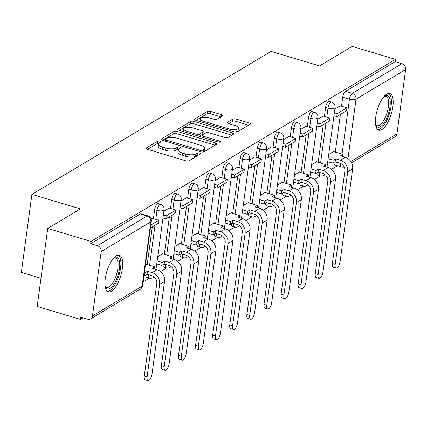 <?xml version="1.0" encoding="UTF-8"?>
<svg xmlns="http://www.w3.org/2000/svg" width="427" height="427" viewBox="0 0 427 427"><rect width="100%" height="100%" fill="white"/><g stroke="black" fill="none" stroke-linecap="round" stroke-linejoin="round"><path stroke-width="0.64" d="M159.97 141.177A1.687 0.598 7.7 0 0 157.723 141.177L146.29 148.009A2.407 0.854 7.7 0 0 146.039 148.329A2.407 0.854 7.7 0 0 147.352 149.295L185.772 160.808A2.407 0.854 7.7 0 0 188.985 160.808L200.412 153.971A1.687 0.598 7.7 0 0 200.589 153.752A1.687 0.598 7.7 0 0 199.671 153.074A1.687 0.598 7.7 0 0 197.423 153.074L195.945 153.96A7.707 2.738 7.7 0 1 185.67 153.971L182.473 153.01A7.707 2.738 7.7 0 1 178.272 149.92A7.707 2.738 7.7 0 1 179.084 148.906L180.562 148.025A1.687 0.598 7.7 0 0 180.738 147.801A1.687 0.598 7.7 0 0 179.82 147.123A1.687 0.598 7.7 0 0 177.573 147.128L176.095 148.009A7.707 2.738 7.7 0 1 165.82 148.025L162.618 147.064A7.707 2.738 7.7 0 1 158.422 143.974A7.707 2.738 7.7 0 1 159.234 142.96L160.712 142.074A1.687 0.598 7.7 0 0 160.888 141.849A1.687 0.598 7.7 0 0 159.97 141.177M158.801 143.285A1.687 0.598 7.7 0 0 157.414 143.451L147.545 149.354M198.4 155.172A1.687 0.598 7.7 0 0 197.119 155.348L195.641 156.234L195.945 153.96M178.651 149.231A1.687 0.598 7.7 0 0 177.269 149.402L175.785 150.283L176.095 148.009M316.839 172.705A4.91 1.868 106.7 0 0 317.699 175.15L320.095 175.871A4.91 1.868 -73.3 0 1 319.311 172.476L319.327 172.359M299.738 182.927A4.91 1.868 106.7 0 0 300.603 185.377L302.994 186.092A4.91 1.868 -73.3 0 1 302.209 182.697L302.231 182.58M282.642 193.148A4.91 1.868 106.7 0 0 283.507 195.598L285.898 196.313A4.91 1.868 -73.3 0 1 285.113 192.924L285.129 192.801M265.541 203.375A4.91 1.868 106.7 0 0 266.405 205.819L268.796 206.54A4.91 1.868 -73.3 0 1 268.017 203.145L268.033 203.028M248.445 213.596A4.91 1.868 106.7 0 0 249.309 216.046L251.7 216.761A4.91 1.868 -73.3 0 1 250.916 213.367L250.932 213.249M231.349 223.817A4.91 1.868 106.7 0 0 232.208 226.267L234.599 226.983A4.91 1.868 -73.3 0 1 233.82 223.593L233.836 223.47M214.247 234.044A4.91 1.868 106.7 0 0 215.112 236.489L217.503 237.204A4.91 1.868 -73.3 0 1 216.719 233.815L216.735 233.697M197.151 244.265A4.91 1.868 106.7 0 0 198.011 246.71L200.407 247.43A4.91 1.868 -73.3 0 1 199.622 244.036L199.639 243.918M180.05 254.487A4.91 1.868 106.7 0 0 180.915 256.937L183.306 257.652A4.91 1.868 -73.3 0 1 182.526 254.262L182.542 254.14M162.954 264.713A4.91 1.868 106.7 0 0 163.819 267.158L166.21 267.873A4.91 1.868 -73.3 0 1 165.425 264.484L165.441 264.366M145.853 274.935A4.91 1.868 106.7 0 0 146.717 277.379L149.108 278.1A4.91 1.868 -73.3 0 1 148.329 274.705L148.345 274.588M116.208 255.842A19.146 7.28 106.7 0 0 105.896 275.121A19.146 7.28 106.7 0 0 108.314 291.919A19.146 7.28 106.7 0 0 111.41 291.315A19.146 7.28 106.7 0 0 121.722 272.036A19.146 7.28 106.7 0 0 119.304 255.239A19.146 7.28 106.7 0 0 116.208 255.842M386.707 94.111A19.146 7.28 106.7 0 0 376.395 113.385A19.146 7.28 106.7 0 0 378.813 130.187A19.146 7.28 106.7 0 0 381.914 129.584A19.146 7.28 106.7 0 0 392.226 110.305A19.146 7.28 106.7 0 0 389.808 93.508A19.146 7.28 106.7 0 0 386.707 94.111M222.504 115.952A2.407 0.854 7.7 0 0 222.755 115.637A2.407 0.854 7.7 0 0 221.442 114.671L210.666 111.442A2.407 0.854 7.7 0 0 207.453 111.442L194.76 119.032A2.407 0.854 7.7 0 0 194.504 119.352A2.407 0.854 7.7 0 0 195.817 120.318L234.242 131.831A2.407 0.854 7.7 0 0 237.449 131.831L250.142 124.236A2.407 0.854 7.7 0 0 250.398 123.921A2.407 0.854 7.7 0 0 249.085 122.955L236.067 119.053A2.407 0.854 7.7 0 0 232.854 119.058L227.42 122.303A2.407 0.854 7.7 0 0 227.169 122.624A2.407 0.854 7.7 0 0 228.482 123.59L234.935 125.522A6.442 2.29 7.7 0 1 238.447 128.105A6.442 2.29 7.7 0 1 229.182 128.965L203.887 121.385A6.442 2.29 7.7 0 1 200.38 118.797A6.442 2.29 7.7 0 1 209.641 117.943L213.858 119.208A2.407 0.854 7.7 0 0 217.071 119.202L222.504 115.952M101.172 251.562L92.472 315.911A4.91 4.19 -120.9 0 1 90.641 318.825A4.91 4.19 -120.9 0 1 87.503 319.156L80.762 317.138L80.457 319.412L37.181 306.442L47.728 228.445L80.388 208.915L31.897 194.381L271.049 51.389L319.545 65.923L352.206 46.399L395.482 59.369L91.004 241.415L90.695 243.689L97.436 245.712L147.085 216.025A4.91 1.868 -73.3 0 1 147.881 215.87L141.14 213.847A4.91 1.868 -73.3 0 0 140.344 214.002L147.085 216.025A4.91 4.19 -120.9 0 1 150.822 221.875L101.172 251.562A4.91 4.19 -120.9 0 0 97.436 245.712M47.728 228.445L91.004 241.415M177.205 131.447A2.407 0.854 7.7 0 0 173.997 131.447L161.299 139.037A2.407 0.854 7.7 0 0 161.048 139.357A2.407 0.854 7.7 0 0 162.361 140.323L200.781 151.836A2.407 0.854 7.7 0 0 203.989 151.831L216.686 144.241A2.407 0.854 7.7 0 0 216.937 143.926A2.407 0.854 7.7 0 0 215.624 142.96L177.205 131.447L176.895 133.72A2.407 0.854 7.7 0 0 173.688 133.72L162.554 140.382M178.027 129.034L190.725 121.444A2.407 0.854 7.7 0 1 193.933 121.444L232.357 132.957A2.407 0.854 7.7 0 1 233.67 133.923A2.407 0.854 7.7 0 1 233.414 134.238L227.981 137.489A2.407 0.854 7.7 0 1 224.773 137.494L209.187 132.824A2.407 0.854 7.7 0 0 205.979 132.824L202.377 134.98A2.407 0.854 7.7 0 0 202.12 135.295A2.407 0.854 7.7 0 0 203.433 136.261L219.654 141.123A1.687 0.598 7.7 0 1 220.572 141.801A1.687 0.598 7.7 0 1 218.149 142.026L179.089 130.32A2.407 0.854 7.7 0 1 177.776 129.354A2.407 0.854 7.7 0 1 178.027 129.034L177.936 129.728M335.291 152.124L340.383 114.457M341.499 106.195L342.716 97.185L349.457 99.208A4.91 1.868 -73.3 0 1 352.264 93.348L401.914 63.66A4.91 4.19 59.1 0 1 405.65 69.51L396.95 133.864A4.91 4.19 59.1 0 1 395.119 136.773L351.554 162.82M80.457 319.412L83.094 317.832M143.13 281.937L149.418 278.18M160.509 271.545L166.514 267.959M177.605 261.324L183.61 257.732M194.707 251.103L200.711 247.511M211.803 240.876L217.807 237.289M228.904 230.655L234.909 227.063M246 220.433L252.005 216.841M263.101 210.207L269.101 206.62M280.197 199.985L286.202 196.393M297.293 189.764L303.298 186.172M314.395 179.537L320.399 175.951M331.491 169.316L337.485 165.735M40.992 278.265L21.35 272.378L31.897 194.381M395.482 59.369L395.172 61.643L401.914 63.66M145.949 264.201L146.018 263.699L145.559 263.977M152.161 218.272L151.078 218.875M163.05 253.98L163.114 253.478L157.734 256.696M169.257 208.045L163.883 211.221M180.146 243.758L180.215 243.251L174.83 246.475M186.359 197.824L180.979 200.994M197.242 233.532L197.311 233.03L191.926 236.248M203.455 187.602L198.075 190.773M214.343 223.31L214.413 222.809L209.027 226.027M220.551 177.376L215.176 180.552M231.439 213.089L231.509 212.582L226.123 215.806M237.652 167.154L232.272 170.325M248.541 202.862L248.605 202.361L243.225 205.579M254.748 156.933L249.373 160.104M265.637 192.641L265.706 192.139L260.321 195.358M271.85 146.707L266.469 149.882M282.733 182.42L282.802 181.918L277.422 185.137M288.946 136.485L283.571 139.656M299.834 172.193L299.903 171.691L294.518 174.91M306.042 126.264L300.667 129.434M316.93 161.972L316.999 161.47L311.614 164.689M323.143 116.037L317.763 119.213M318.19 162.351L323.282 124.679M324.403 116.416L325.62 107.407L328.011 108.127A4.91 1.868 -73.3 0 1 331.614 102.112L329.222 101.396A4.91 1.868 106.7 0 0 325.62 107.407M301.094 172.572L306.186 134.9M307.301 126.638L308.518 117.633L310.915 118.348A4.91 1.868 -73.3 0 1 314.512 112.333L312.121 111.618A4.91 1.868 106.7 0 0 308.518 117.633M283.992 182.793L289.09 145.127M290.205 136.864L291.422 127.854L293.813 128.57A4.91 1.868 -73.3 0 1 297.416 122.56L295.025 121.839A4.91 1.868 106.7 0 0 291.422 127.854M266.896 193.02L271.988 155.348M273.104 147.085L274.326 138.076L276.717 138.796A4.91 1.868 -73.3 0 1 280.315 132.781L277.924 132.066A4.91 1.868 106.7 0 0 274.326 138.076M249.795 203.241L254.892 165.569M256.008 157.307L257.225 148.302L259.616 149.018A4.91 1.868 -73.3 0 1 263.219 143.002L260.828 142.287A4.91 1.868 106.7 0 0 257.225 148.302M232.699 213.463L237.791 175.796M238.912 167.533L240.129 158.524L242.52 159.239A4.91 1.868 -73.3 0 1 246.123 153.229L243.732 152.508A4.91 1.868 106.7 0 0 240.129 158.524M215.603 223.689L220.695 186.017M221.81 177.755L223.027 168.745L225.424 169.466A4.91 1.868 -73.3 0 1 229.021 163.45L226.63 162.735A4.91 1.868 106.7 0 0 223.027 168.745M198.502 233.911L203.594 196.239M204.714 187.976L205.931 178.972L208.323 179.687A4.91 1.868 -73.3 0 1 211.925 173.672L209.534 172.956A4.91 1.868 106.7 0 0 205.931 178.972M181.406 244.132L186.498 206.465M187.613 198.203L188.835 189.193L191.227 189.908A4.91 1.868 -73.3 0 1 194.824 183.898L192.433 183.178A4.91 1.868 106.7 0 0 188.835 189.193M164.304 254.359L169.402 216.686M170.517 208.424L171.734 199.414L174.125 200.135A4.91 1.868 -73.3 0 1 177.728 194.12L175.337 193.404A4.91 1.868 106.7 0 0 171.734 199.414M147.208 264.58L152.3 226.908M153.421 218.645L154.638 209.641L157.029 210.356A4.91 1.868 -73.3 0 1 160.632 204.341L158.236 203.626A4.91 1.868 106.7 0 0 154.638 209.641M340.239 105.816L334.864 108.986M334.031 151.75L334.095 151.249L328.715 154.467M335.014 161.838L340.757 163.557A4.91 1.868 -73.3 0 0 341.541 166.946L334.8 164.929A4.91 1.868 -73.3 0 1 333.935 162.484M395.172 61.643L345.523 91.325A4.91 1.868 106.7 0 0 342.716 97.185M90.695 243.689L140.344 214.002M158.422 143.974L158.113 146.247A7.707 2.738 7.7 0 0 162.313 149.338L162.618 147.064M175.785 150.283A7.707 2.738 7.7 0 1 165.516 150.299L162.313 149.338M178.272 149.92L177.968 152.193A7.707 2.738 7.7 0 0 182.164 155.284L182.473 153.01M195.641 156.234A7.707 2.738 7.7 0 1 185.366 156.245L182.164 155.284M215.128 145.175L176.895 133.72M165.473 139.229A1.687 0.598 7.7 0 0 165.297 139.448A1.687 0.598 7.7 0 0 166.215 140.125L199.937 150.235A1.687 0.598 7.7 0 0 202.184 150.229L203.748 149.295A7.707 2.738 7.7 0 0 204.554 148.281A7.707 2.738 7.7 0 0 200.359 145.191L177.306 138.284A7.707 2.738 7.7 0 0 167.032 138.295L165.473 139.229M204.554 148.281L204.25 150.555A7.707 2.738 7.7 0 1 203.439 151.569L202.553 152.103M179.281 130.379L190.415 123.718L190.725 121.444M231.856 135.172L193.628 123.718A2.407 0.854 7.7 0 0 190.415 123.718M193.02 127.977A6.442 2.29 7.7 0 0 183.754 128.831A6.442 2.29 7.7 0 0 187.266 131.42L196.174 134.089A2.407 0.854 7.7 0 0 199.388 134.083L202.99 131.932A2.407 0.854 7.7 0 0 203.241 131.612A2.407 0.854 7.7 0 0 201.934 130.646L193.02 127.977M183.754 128.831L183.45 131.105A6.442 2.29 7.7 0 0 183.551 131.655M203.241 131.612L202.937 133.886A2.407 0.854 7.7 0 1 202.681 134.206L199.131 136.325M200.38 118.797L200.071 121.071A6.442 2.29 7.7 0 0 200.172 121.62M234.567 131.922A6.442 2.29 7.7 0 0 238.138 130.379L238.447 128.105M248.583 125.17L235.757 121.327A2.407 0.854 7.7 0 0 232.55 121.332L228.675 123.643M220.94 116.886L210.356 113.715A2.407 0.854 7.7 0 0 207.148 113.715L196.009 120.377M147.998 380.601L145.175 379.758A5.524 2.098 -73.3 0 1 144.294 375.941L147.123 376.785A5.524 2.098 106.7 0 0 147.998 380.601A5.524 2.098 106.7 0 0 152.055 373.838L164.55 281.404A9.816 8.385 -120.9 0 0 157.083 269.704L152.407 268.3L154.82 266.859L145.543 264.078M154.537 268.941L154.82 266.859M147.123 376.785L159.618 284.355A9.816 8.385 -120.9 0 0 152.151 272.65L147.475 271.252L147.075 274.209L151.75 275.607A6.629 5.658 59.1 0 1 156.789 283.507L144.294 375.941M147.075 274.209L144.662 275.65L145.063 272.693L144.406 272.495M144.006 275.452L144.662 275.65M150.416 228.039L158.454 223.23L158.855 220.273L150.816 225.082M158.855 220.273L152.113 218.256M147.475 271.252L145.063 272.693M113.705 257.993A16.568 6.298 -73.3 0 1 113.924 257.849A16.568 6.298 -73.3 0 1 119.485 261.388A16.568 6.298 -73.3 0 1 117.441 276.904A16.568 6.298 -73.3 0 1 105.25 286.784A16.568 6.298 -73.3 0 1 105.154 286.538M105.111 286.261A15.34 5.834 106.7 0 0 106.579 287.43A15.34 5.834 106.7 0 0 115.952 276.29A15.34 5.834 106.7 0 0 115.386 258.036A15.34 5.834 106.7 0 0 113.523 258.207M107.326 291.395A19.023 7.232 106.7 0 0 118.236 277.47A19.023 7.232 106.7 0 0 118.194 255.132M384.209 96.262A16.568 6.298 -73.3 0 1 384.428 96.112A16.568 6.298 -73.3 0 1 389.99 99.656A16.568 6.298 -73.3 0 1 387.94 115.167A16.568 6.298 -73.3 0 1 375.755 125.047A16.568 6.298 -73.3 0 1 375.653 124.807M375.616 124.529A15.34 5.834 106.7 0 0 377.078 125.693A15.34 5.834 106.7 0 0 386.456 114.559A15.34 5.834 106.7 0 0 385.891 96.305A15.34 5.834 106.7 0 0 384.022 96.47M377.831 129.664A19.023 7.232 106.7 0 0 388.735 115.738A19.023 7.232 106.7 0 0 388.698 93.401M165.1 370.38L162.271 369.531A5.524 2.098 -73.3 0 1 161.39 365.715L164.219 366.563A5.524 2.098 106.7 0 0 165.1 370.38A5.524 2.098 106.7 0 0 169.151 363.617L181.646 271.182A9.816 8.385 -120.9 0 0 174.179 259.477L169.503 258.079L171.916 256.638L162.532 253.825M171.633 258.719L171.916 256.638M164.219 366.563L176.714 274.129A9.816 8.385 -120.9 0 0 169.247 262.429L164.571 261.025L164.171 263.982L168.846 265.386A6.629 5.658 59.1 0 1 173.89 273.285L161.39 365.715M164.171 263.982L161.758 265.423L162.159 262.472L157.152 260.966M156.757 263.923L161.758 265.423M162.965 217.994L165.799 218.843L175.55 213.009L175.951 210.052L166.194 215.886L163.365 215.037M175.951 210.052L169.209 208.034M165.799 218.843L166.194 215.886M164.571 261.025L162.159 262.472M182.196 360.158L179.372 359.31A5.524 2.098 -73.3 0 1 178.491 355.494L181.315 356.342A5.524 2.098 106.7 0 0 182.196 360.158A5.524 2.098 106.7 0 0 186.247 353.391L198.747 260.961A9.816 8.385 -120.9 0 0 191.28 249.256L186.604 247.857L189.012 246.411L179.634 243.603M188.734 248.493L189.012 246.411M181.315 356.342L193.815 263.907A9.816 8.385 -120.9 0 0 186.348 252.208L181.672 250.804L181.272 253.761L185.948 255.159A6.629 5.658 59.1 0 1 190.986 263.059L178.491 355.494M181.272 253.761L178.86 255.202L179.26 252.245L174.253 250.745M173.853 253.702L178.86 255.202M180.061 207.768L182.895 208.616L192.652 202.788L193.047 199.831L183.295 205.659L180.461 204.811M193.047 199.831L186.305 197.808M182.895 208.616L183.295 205.659M181.672 250.804L179.26 252.245M199.297 349.932L196.468 349.089A5.524 2.098 -73.3 0 1 195.587 345.272L198.416 346.121A5.524 2.098 106.7 0 0 199.297 349.932A5.524 2.098 106.7 0 0 203.348 343.169L215.843 250.734A9.816 8.385 -120.9 0 0 208.376 239.035L203.7 237.631L206.113 236.19L196.73 233.377M205.83 238.271L206.113 236.19M198.416 346.121L210.911 253.686A9.816 8.385 -120.9 0 0 203.444 241.981L198.768 240.582L198.368 243.539L203.044 244.938A6.629 5.658 59.1 0 1 208.088 252.837L195.587 345.272M198.368 243.539L195.956 244.981L196.356 242.024L191.349 240.524M190.949 243.481L195.956 244.981M197.162 197.546L199.991 198.395L209.748 192.561L210.148 189.604L200.391 195.438L197.562 194.589M210.148 189.604L203.407 187.586M199.991 198.395L200.391 195.438M198.768 240.582L196.356 242.024M216.393 339.711L213.564 338.862A5.524 2.098 -73.3 0 1 212.689 335.046L215.512 335.894A5.524 2.098 106.7 0 0 216.393 339.711A5.524 2.098 106.7 0 0 220.444 332.948L232.945 240.513A9.816 8.385 -120.9 0 0 225.472 228.808L220.796 227.41L223.209 225.968L213.831 223.156M222.931 228.05L223.209 225.968M215.512 335.894L228.013 243.459A9.816 8.385 -120.9 0 0 220.54 231.76L215.865 230.356L215.464 233.313L220.14 234.717A6.629 5.658 59.1 0 1 225.184 242.616L212.689 335.046M215.464 233.313L213.057 234.754L213.457 231.802L208.451 230.297M208.05 233.254L213.057 234.754M214.258 187.325L217.092 188.174L226.844 182.34L227.244 179.383L217.492 185.217L214.658 184.368M227.244 179.383L220.503 177.365M217.092 188.174L217.492 185.217M215.865 230.356L213.457 231.802M233.494 329.489L230.665 328.641A5.524 2.098 -73.3 0 1 229.785 324.824L232.614 325.673A5.524 2.098 106.7 0 0 233.494 329.489A5.524 2.098 106.7 0 0 237.545 322.721L250.041 230.292A9.816 8.385 -120.9 0 0 242.573 218.587L237.898 217.188L240.31 215.742L230.927 212.934M240.027 217.823L240.31 215.742M232.614 325.673L245.109 233.238A9.816 8.385 -120.9 0 0 237.642 221.538L232.966 220.135L232.566 223.091L237.241 224.49A6.629 5.658 59.1 0 1 242.28 232.389L229.785 324.824M232.566 223.091L230.153 224.533L230.553 221.576L225.547 220.076M225.146 223.033L230.153 224.533M231.359 177.098L234.188 177.947L243.945 172.118L244.345 169.161L234.588 174.99L231.76 174.141M244.345 169.161L237.604 167.138M234.188 177.947L234.588 174.99M232.966 220.135L230.553 221.576M250.59 319.263L247.761 318.419A5.524 2.098 -73.3 0 1 246.881 314.603L249.71 315.452A5.524 2.098 106.7 0 0 250.59 319.263A5.524 2.098 106.7 0 0 254.641 312.5L267.142 220.065A9.816 8.385 -120.9 0 0 259.669 208.365L254.994 206.962L257.406 205.52L248.023 202.708M257.123 207.602L257.406 205.52M249.71 315.452L262.205 223.017A9.816 8.385 -120.9 0 0 254.738 211.312L250.062 209.913L249.662 212.87L254.337 214.269A6.629 5.658 59.1 0 1 259.381 222.168L246.881 314.603M249.662 212.87L247.254 214.311L247.649 211.354L242.643 209.854M242.248 212.811L247.254 214.311M248.455 166.877L251.289 167.726L261.041 161.892L261.441 158.935L251.69 164.769L248.856 163.92M261.441 158.935L254.7 156.917M251.289 167.726L251.69 164.769M250.062 209.913L247.649 211.354M267.686 309.041L264.863 308.193A5.524 2.098 -73.3 0 1 263.982 304.376L266.806 305.225A5.524 2.098 106.7 0 0 267.686 309.041A5.524 2.098 106.7 0 0 271.737 302.279L284.238 209.844A9.816 8.385 -120.9 0 0 276.771 198.139L272.095 196.74L274.502 195.299L265.124 192.486M274.225 197.381L274.502 195.299M266.806 305.225L279.306 212.795A9.816 8.385 -120.9 0 0 271.839 201.09L267.163 199.687L266.763 202.644L271.439 204.047A6.629 5.658 59.1 0 1 276.477 211.947L263.982 304.376M266.763 202.644L264.35 204.085L264.751 201.133L259.744 199.628M259.344 202.585L264.35 204.085M265.557 156.656L268.386 157.504L278.142 151.67L278.543 148.713L268.786 154.547L265.952 153.699M278.543 148.713L271.802 146.696M268.386 157.504L268.786 154.547M267.163 199.687L264.751 201.133M284.788 298.82L281.959 297.971A5.524 2.098 -73.3 0 1 281.078 294.155L283.907 295.004A5.524 2.098 106.7 0 0 284.788 298.82A5.524 2.098 106.7 0 0 288.839 292.052L301.334 199.622A9.816 8.385 -120.9 0 0 293.867 187.917L289.191 186.519L291.604 185.078L282.22 182.265M291.321 187.154L291.604 185.078M283.907 295.004L296.402 202.569A9.816 8.385 -120.9 0 0 288.935 190.869L284.259 189.465L283.859 192.422L288.535 193.821A6.629 5.658 59.1 0 1 293.579 201.72L281.078 294.155M283.859 192.422L281.446 193.863L281.847 190.906L276.84 189.407M276.44 192.363L281.446 193.863M282.653 146.429L285.482 147.278L295.238 141.449L295.639 138.492L285.882 144.326L283.053 143.472M295.639 138.492L288.898 136.469M285.482 147.278L285.882 144.326M284.259 189.465L281.847 190.906M301.884 288.593L299.06 287.75A5.524 2.098 -73.3 0 1 298.179 283.934L301.003 284.782A5.524 2.098 106.7 0 0 301.884 288.593A5.524 2.098 106.7 0 0 305.935 281.831L318.435 189.396A9.816 8.385 -120.9 0 0 310.963 177.696L306.287 176.292L308.7 174.851L299.322 172.038M308.422 176.933L308.7 174.851M301.003 284.782L313.503 192.347A9.816 8.385 -120.9 0 0 306.031 180.642L301.355 179.244L300.96 182.201L305.636 183.599A6.629 5.658 59.1 0 1 310.675 191.499L298.179 283.934M300.96 182.201L298.548 183.642L298.948 180.685L293.941 179.185M293.541 182.142L298.548 183.642M299.749 136.208L302.583 137.056L312.334 131.222L312.735 128.265L302.983 134.099L300.149 133.251M312.735 128.265L305.994 126.248M302.583 137.056L302.983 134.099M301.355 179.244L298.948 180.685M318.985 278.372L316.156 277.523A5.524 2.098 -73.3 0 1 315.275 273.707L318.104 274.556A5.524 2.098 106.7 0 0 318.985 278.372A5.524 2.098 106.7 0 0 323.036 271.609L335.531 179.175A9.816 8.385 -120.9 0 0 328.064 167.475L323.388 166.071L325.801 164.63L316.418 161.817M325.518 166.711L325.801 164.63M318.104 274.556L330.599 182.126A9.816 8.385 -120.9 0 0 323.132 170.421L318.457 169.017L318.056 171.974L322.732 173.378A6.629 5.658 59.1 0 1 327.771 181.278L315.275 273.707M318.056 171.974L315.644 173.415L316.044 170.464L311.037 168.959M310.637 171.916L315.644 173.415M316.85 125.986L319.679 126.835L329.436 121.001L329.836 118.044L320.079 123.878L317.25 123.029M329.836 118.044L323.095 116.027M319.679 126.835L320.079 123.878M318.457 169.017L316.044 170.464M336.081 268.151L333.252 267.302A5.524 2.098 -73.3 0 1 332.371 263.486L335.2 264.334A5.524 2.098 106.7 0 0 336.081 268.151A5.524 2.098 106.7 0 0 340.132 261.383L352.633 168.953A9.816 8.385 -120.9 0 0 345.16 157.248L340.484 155.85L342.897 154.409L333.514 151.596M342.614 156.485L342.897 154.409M335.2 264.334L347.701 171.9A9.816 8.385 -120.9 0 0 340.228 160.2L335.553 158.796L335.152 161.753L339.828 163.157A6.629 5.658 59.1 0 1 344.872 171.051L332.371 263.486M335.152 161.753L332.745 163.194L333.14 160.237L328.139 158.737M327.739 161.694L332.745 163.194M333.946 115.76L336.78 116.608L346.532 110.78L346.932 107.823L337.181 113.657L334.346 112.808M346.932 107.823L340.191 105.8M336.78 116.608L337.181 113.657M335.553 158.796L333.14 160.237M157.414 143.451L157.723 141.177M197.119 155.348L197.423 153.074M177.269 149.402L177.573 147.128M317.918 172.06L319.311 172.476A4.91 1.745 7.7 0 0 320.971 172.85M300.821 182.281L302.209 182.697A4.91 1.745 7.7 0 0 303.875 183.071M283.72 192.508L285.113 192.924A4.91 1.745 7.7 0 0 286.779 193.298M266.624 202.729L268.017 203.145A4.91 1.745 7.7 0 0 269.677 203.519M249.523 212.95L250.916 213.367A4.91 1.745 7.7 0 0 252.581 213.74M232.427 223.172L233.82 223.593A4.91 1.745 7.7 0 0 235.48 223.967M215.325 233.398L216.719 233.815A4.91 1.745 7.7 0 0 218.384 234.188M198.229 243.62L199.622 244.036A4.91 1.745 7.7 0 0 201.288 244.409M181.133 253.841L182.526 254.262A4.91 1.745 7.7 0 0 184.186 254.636M164.032 264.067L165.425 264.484A4.91 1.745 7.7 0 0 167.09 264.857M146.936 274.289L148.329 274.705A4.91 1.745 7.7 0 0 149.989 275.079M342.032 154.147L349.457 99.208A4.91 1.745 -172.3 0 0 356.001 99.197L347.968 158.62M350.77 161.475L396.95 133.864M405.65 69.51L356.001 99.197A4.91 4.19 -120.9 0 0 352.264 93.348L345.523 91.325M92.472 315.911L142.122 286.229L150.822 221.875A4.91 1.745 7.7 0 0 151.334 221.229A4.91 4.91 0 0 0 147.881 215.87M320.581 163.066L325.993 123.061M326.794 117.131L328.011 108.127A4.91 1.745 -172.3 0 0 334.554 108.116A4.91 1.745 -172.3 0 0 335.067 107.471A4.91 4.91 0 0 0 331.614 102.112M303.485 173.287L308.892 133.283M309.692 127.358L310.915 118.348A4.91 1.745 -172.3 0 0 317.453 118.343A4.91 1.745 -172.3 0 0 317.971 117.697A4.91 4.91 0 0 0 314.512 112.333M286.384 183.514L291.796 143.504M292.596 137.579L293.813 128.57A4.91 1.745 -172.3 0 0 300.357 128.564A4.91 1.745 -172.3 0 0 300.87 127.919A4.91 4.91 0 0 0 297.416 122.56M269.288 193.735L274.694 153.731M275.5 147.801L276.717 138.796A4.91 1.745 -172.3 0 0 283.256 138.786A4.91 1.745 -172.3 0 0 283.774 138.14A4.91 4.91 0 0 0 280.315 132.781M252.192 203.957L257.598 163.952M258.399 158.027L259.616 149.018A4.91 1.745 -172.3 0 0 266.16 149.012A4.91 1.745 -172.3 0 0 266.672 148.366A4.91 4.91 0 0 0 263.219 143.002M235.09 214.183L240.502 174.173M241.303 168.249L242.52 159.239A4.91 1.745 -172.3 0 0 249.058 159.234A4.91 1.745 -172.3 0 0 249.576 158.588A4.91 4.91 0 0 0 246.123 153.229M217.994 224.405L223.401 184.4M224.202 178.47L225.424 169.466A4.91 1.745 -172.3 0 0 231.962 169.455A4.91 1.745 -172.3 0 0 232.48 168.809A4.91 4.91 0 0 0 229.021 163.45M200.893 234.626L206.305 194.621M207.106 188.697L208.323 179.687A4.91 1.745 -172.3 0 0 214.866 179.682A4.91 1.745 -172.3 0 0 215.379 179.036A4.91 4.91 0 0 0 211.925 173.672M183.797 244.852L189.204 204.843M190.01 198.918L191.227 189.908A4.91 1.745 -172.3 0 0 197.765 189.903A4.91 1.745 -172.3 0 0 198.283 189.257A4.91 4.91 0 0 0 194.824 183.898M166.701 255.074L172.108 215.069M172.908 209.139L174.125 200.135A4.91 1.745 -172.3 0 0 180.669 200.124A4.91 1.745 -172.3 0 0 181.181 199.478A4.91 4.91 0 0 0 177.728 194.12M149.599 265.295L155.012 225.291M155.812 219.366L157.029 210.356A4.91 1.745 -172.3 0 0 163.568 210.351A4.91 1.745 -172.3 0 0 164.085 209.705A4.91 4.91 0 0 0 160.632 204.341M142.634 285.583A4.91 1.745 7.7 0 1 142.122 286.229A4.91 4.19 59.1 0 1 140.291 289.138A4.91 4.91 0 0 0 142.634 285.583L151.334 221.229M165.516 150.299L165.82 148.025M185.366 156.245L185.67 153.971M146.199 148.703L146.29 148.009M215.347 145.047L215.624 142.96M161.209 139.73L161.299 139.037M173.688 133.72L173.997 131.447M166.039 141.422L166.215 140.125M199.761 151.532L199.937 150.235M201.939 152.065L202.184 150.229M203.439 151.569L203.748 149.295M193.628 123.718L193.933 121.444M232.074 135.044L232.357 132.957M203.257 137.563L203.433 136.261M219.51 142.212L219.654 141.123M187.09 132.717L187.266 131.42M195.998 135.386L196.174 134.089M199.083 136.314L199.388 134.083M202.681 134.206L202.99 131.932M203.711 122.682L203.887 121.385M229.005 130.262L229.182 128.965M227.329 122.992L227.42 122.303M232.55 121.332L232.854 119.058M235.757 121.327L236.067 119.053M248.802 125.042L249.085 122.955M194.664 119.725L194.76 119.032M207.148 113.715L207.453 111.442M210.356 113.715L210.666 111.442M221.159 116.752L221.442 114.671M152.151 272.65L157.083 269.704M159.618 284.355L164.55 281.404M169.247 262.429L174.179 259.477M176.714 274.129L181.646 271.182M186.348 252.208L191.28 249.256M193.815 263.907L198.747 260.961M203.444 241.981L208.376 239.035M210.911 253.686L215.843 250.734M220.54 231.76L225.472 228.808M228.013 243.459L232.945 240.513M237.642 221.538L242.573 218.587M245.109 233.238L250.041 230.292M254.738 211.312L259.669 208.365M262.205 223.017L267.142 220.065M271.839 201.09L276.771 198.139M279.306 212.795L284.238 209.844M288.935 190.869L293.867 187.917M296.402 202.569L301.334 199.622M306.031 180.642L310.963 177.696M313.503 192.347L318.435 189.396M323.132 170.421L328.064 167.475M330.599 182.126L335.531 179.175M340.228 160.2L345.16 157.248M347.701 171.9L352.633 168.953M164.085 209.705L156.015 269.384M149.108 278.1A4.91 4.91 0 0 0 154.03 276.824M181.181 199.478L173.116 259.162M166.21 267.873A4.91 4.91 0 0 0 171.131 266.603M198.283 189.257L190.212 248.936M183.306 257.652A4.91 4.91 0 0 0 188.227 256.381M215.379 179.036L207.308 238.714M200.407 247.43A4.91 4.91 0 0 0 205.328 246.155M232.48 168.809L224.41 228.493M217.503 237.204A4.91 4.91 0 0 0 222.424 235.934M249.576 158.588L241.506 218.266M234.599 226.983A4.91 4.91 0 0 0 239.52 225.712M266.672 148.366L258.607 208.045M251.7 216.761A4.91 4.91 0 0 0 256.622 215.486M283.774 138.14L275.703 197.824M268.796 206.54A4.91 4.91 0 0 0 273.718 205.264M300.87 127.919L292.805 187.597M285.898 196.313A4.91 4.91 0 0 0 290.819 195.043M317.971 117.697L309.901 177.376M302.994 186.092A4.91 4.91 0 0 0 307.915 184.822M335.067 107.471L326.997 167.154M320.095 175.871A4.91 4.91 0 0 0 325.016 174.595M341.541 166.946A4.91 4.91 0 0 0 344.183 167M90.641 318.825L140.291 289.138M165.068 141.134L165.297 139.448M201.87 137.147L202.12 135.295"/></g></svg>

